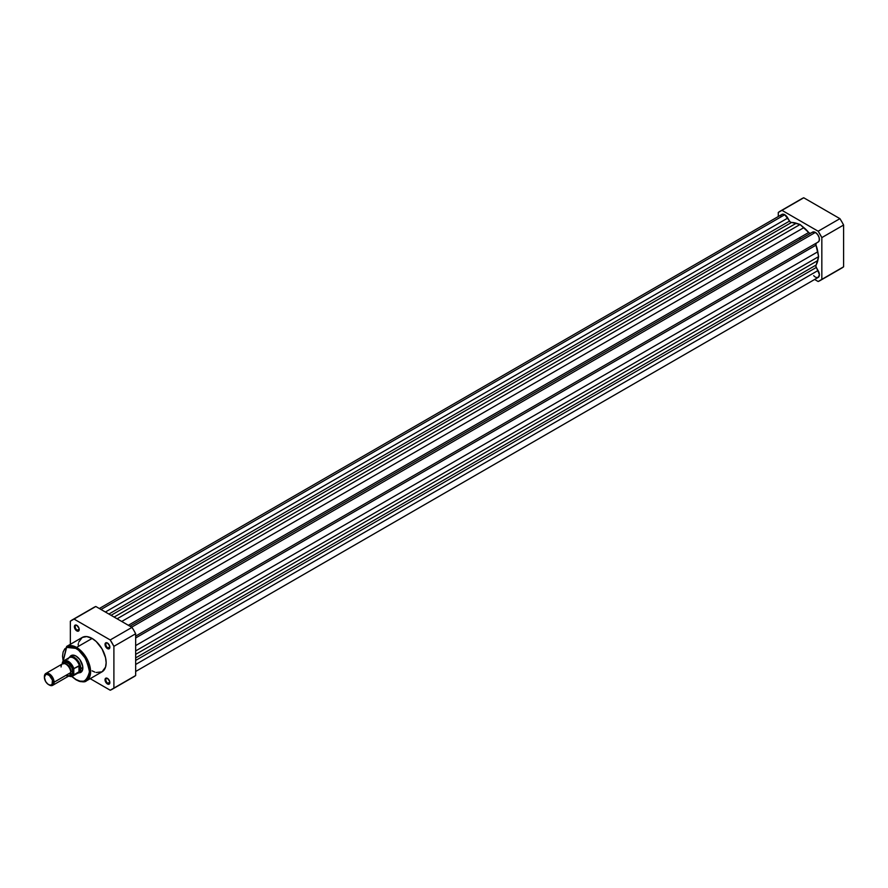 <?xml version="1.0" encoding="UTF-8"?>
<svg xmlns="http://www.w3.org/2000/svg" width="888" height="888" viewBox="0 0 888 888"><rect width="100%" height="100%" fill="white"/><g stroke="black" fill="none" stroke-linecap="round" stroke-linejoin="round"><path stroke-width="1.33" d="M799.544 237.773A22.811 13.165 60 0 1 800.588 239.039M820.068 280.586L841.846 268.021A40.027 23.11 -120 0 0 843.6 266.8L821.833 279.376A40.027 23.11 60 0 1 820.068 280.586A40.027 23.11 60 0 1 818.148 281.507L814.629 279.476L818.148 281.507L821.833 279.376L821.833 237.607L821.833 279.376L843.6 266.8L843.6 225.041L821.833 237.607L818.148 231.224L781.973 210.345L803.751 197.78L781.973 210.345L818.148 231.224L839.915 218.659L803.751 197.78A40.027 23.11 -120 0 0 801.82 198.69L803.751 197.78L839.915 218.659L841.846 221.8L843.6 225.041L843.6 266.8L839.915 268.931M778.288 216.528L778.288 212.476L778.288 216.528M781.973 210.345L778.288 212.476A40.027 23.11 60 0 1 780.053 211.266A40.027 23.11 60 0 1 781.973 210.345M821.833 237.607L843.6 225.041A40.027 23.11 -120 0 0 839.915 218.659L818.148 231.224A40.027 23.11 60 0 1 821.833 237.607M105.383 612.021L787.767 218.06A5.705 3.297 -120 0 0 784.737 214.73L100.988 609.49L784.737 214.73L790.42 222.144L800.055 224.498L809.179 232.956L810.6 233.267A2.276 1.321 -120 0 1 808.691 232.49A25.652 14.807 -120 0 0 803.862 227.639L121.734 621.467L803.862 227.639L800.055 224.498L117.105 618.792L800.055 224.498L796.259 223.243A25.652 14.807 -120 0 0 791.43 222.511L111.078 615.306L791.43 222.511A2.276 1.321 -120 0 1 789.521 221.09L108.891 614.052L789.521 221.09L787.767 218.06L105.383 612.021M818.225 242.013L135.664 636.097L818.048 242.113A5.705 3.297 -120 0 0 818.225 242.013A5.705 3.297 -120 0 0 819.102 237.451A5.705 3.297 -120 0 0 815.384 232.423L131.635 627.183L815.384 232.423L817.67 234.576L819.147 237.607L819.291 240.459L818.048 242.113M812.354 232.256L815.384 232.423A5.705 3.297 -120 0 0 812.531 232.145A5.705 3.297 -120 0 0 812.354 232.256L129.97 626.218L812.531 232.145M135.664 671.472L818.225 277.4A5.705 3.297 -120 0 0 818.048 270.507L816.294 267.466L135.664 660.428L816.294 267.466A2.276 1.321 -120 0 1 816.017 265.101L135.664 657.897L816.017 265.101A25.652 14.807 -120 0 0 817.804 260.561L818.614 256.632L135.664 650.937L818.614 256.632L817.804 251.77L135.664 645.598L817.804 251.77A25.652 14.807 -120 0 0 816.017 245.166A2.276 1.321 -120 0 1 816.294 243.123L815.906 244.833L818.614 256.632L815.839 266.156L819.413 274.636L818.225 277.4L816.072 277.445M815.251 277.034L813.663 275.68M780.719 216.794L781.229 215.074M781.973 214.408L784.737 214.73A5.705 3.297 -120 0 0 781.884 214.452L99.323 608.524M128.349 625.285L808.691 232.49L128.349 625.285M816.017 245.166L135.664 637.961L816.017 245.166M817.804 260.561L135.664 654.378L817.804 260.561M818.048 270.507L135.664 664.468L818.048 270.507M114.119 617.071L796.259 223.243L114.119 617.071M77.012 625.452A2.853 1.643 -120 0 0 75.191 626.828A2.853 1.643 -120 0 0 77.212 630.203L76.801 630.902A3.419 1.976 60 0 1 74.381 626.717A3.419 1.976 60 0 1 76.801 625.319L79.043 628.338L79.043 630.469L78.144 631.213L75.88 630.158L74.57 627.894L74.792 625.396L76.801 625.319A3.419 1.976 60 0 1 79.221 629.503A3.419 1.976 60 0 1 76.801 630.902L77.212 630.203A2.853 1.643 60 0 1 75.347 627.694A2.853 1.643 60 0 1 75.78 625.407A2.853 1.643 60 0 1 77.012 625.452M107.659 643.145A2.853 1.643 -120 0 0 105.838 644.522A2.853 1.643 -120 0 0 107.848 647.896L107.448 648.595A3.419 1.976 60 0 1 105.028 644.399A3.419 1.976 60 0 1 107.448 643.012L109.679 646.02L109.679 648.162L108.791 648.895L106.971 648.273L105.206 645.576L105.428 643.09L107.448 643.012A3.419 1.976 60 0 1 109.868 647.197A3.419 1.976 60 0 1 107.448 648.595L107.848 647.896A2.853 1.643 60 0 1 105.983 645.387A2.853 1.643 60 0 1 106.416 643.101A2.853 1.643 60 0 1 107.659 643.145M107.659 678.521A2.853 1.643 -120 0 0 105.838 679.897A2.853 1.643 -120 0 0 107.848 683.272L107.448 683.971A3.419 1.976 60 0 1 105.028 679.786A3.419 1.976 60 0 1 107.448 678.388L109.679 681.407L109.679 683.538L108.791 684.282L106.971 683.649L105.206 680.963L105.428 678.465L107.448 678.388A3.419 1.976 60 0 1 109.868 682.572A3.419 1.976 60 0 1 107.448 683.971L107.848 683.272A2.853 1.643 60 0 1 105.983 680.763A2.853 1.643 60 0 1 106.416 678.476A2.853 1.643 60 0 1 107.659 678.521M71.839 655.821A9.124 5.261 60 0 1 76.202 656.165A9.124 5.261 -120 0 0 70.94 656.598M67.899 659.074L67.899 659.218A8.836 5.106 60 0 1 68.454 658.319A8.836 5.106 60 0 1 74.281 658.463A8.836 5.106 60 0 1 79.465 665.9L80.83 668.609A9.124 5.261 60 0 1 78.943 672.782A9.124 5.261 60 0 1 77.667 673.193A9.124 5.261 -120 0 0 77.922 673.16A9.124 5.261 -120 0 0 80.83 668.609L79.265 665.634L79.265 671.628L80.83 668.609L82.839 667.454L80.83 668.609A9.124 5.261 -120 0 0 76.235 658.818A9.124 5.261 -120 0 0 68.998 657.686A9.124 5.261 -120 0 0 68.831 657.886A9.124 5.261 60 0 1 69.819 656.987A9.69 5.594 60 0 1 76.002 656.043L79.809 659.573L82.717 666.289L82.329 670.64L80.841 672.349L78.621 672.782M71.717 676.467L76.168 679.875C81.441 682.139 84.882 682.461 86.48 680.819L90.487 673.626L88.378 661.715L76.557 647.43L76.002 648.407C82.362 651.204 86.846 658.974 89.466 671.728C86.846 681.473 82.362 684.06 76.002 679.509L79.909 681.096L83.483 681.207L86.402 679.831L88.434 677.089L89.399 673.215L89.2 668.553L85.514 658.463L78.621 650.227L74.681 647.718L70.84 646.619L67.455 647.008L64.802 648.851L63.115 652.003L62.537 656.188L63.17 661.26L66.611 647.385L76.002 648.407L76.557 647.43A19.836 11.455 60 0 1 89.522 664.912A19.836 11.455 60 0 1 86.48 680.819A19.836 11.455 60 0 1 76.557 679.831M79.198 629.059L77.212 630.203L79.198 629.059M109.835 646.753L107.848 647.896L109.835 646.753M109.835 682.128L107.848 683.272L109.835 682.128M92.119 638.45L76.557 647.43L92.119 638.45L96.193 641.491L102.042 648.917L105.55 657.697L106.149 662.748L105.55 667.099L102.042 671.828A19.836 11.455 -120 0 0 105.084 655.932A19.836 11.455 -120 0 0 92.119 638.45A19.836 11.455 -120 0 0 82.207 637.462L86.758 636.574L92.119 638.45M129.359 625.874A22.811 13.165 -120 0 0 128.693 625.085M112.132 689.31L133.91 676.734A40.027 23.11 -120 0 0 135.664 675.524L113.897 688.1L135.664 675.524L135.664 633.766L113.897 646.331L113.897 688.1A40.027 23.11 60 0 1 112.132 689.31A40.027 23.11 60 0 1 110.212 690.22L90.199 678.665L110.212 690.22L113.897 688.1L113.897 646.331L110.212 639.948L131.979 627.383L95.815 606.493A40.027 23.11 -120 0 0 93.884 607.414L95.815 606.493L131.979 627.383L133.91 630.524L135.664 633.766L135.664 675.524L131.979 677.655M110.212 639.948L74.037 619.069L70.352 621.2L70.352 644.3L70.352 621.2A40.027 23.11 60 0 1 72.117 619.979A40.027 23.11 60 0 1 74.037 619.069L110.212 639.948A40.027 23.11 60 0 1 113.897 646.331L135.664 633.766A40.027 23.11 -120 0 0 131.979 627.383L110.212 639.948M86.48 680.819L102.042 671.828L96.193 672.505M94.861 672.116L92.119 670.851M78.166 644.999L78.366 643.545M78.699 642.191L82.207 637.462L66.644 646.453A19.836 11.455 60 0 1 76.557 647.43L66.644 646.453L63.026 661.405M95.815 606.493L74.037 619.069L95.815 606.493M71.917 676.423L76.002 679.509L71.917 676.423M69.664 657.275L72.194 655.178L76.002 656.043A9.69 5.594 60 0 1 82.85 667.909A9.69 5.594 60 0 1 78.921 672.804M79.842 672.005A9.124 5.261 -120 0 0 82.85 667.676A9.124 5.261 60 0 1 80.963 671.628M109.857 682.328A2.853 1.643 60 0 1 109.268 683.416A2.853 1.643 60 0 1 107.848 683.272A2.853 1.643 -120 0 0 109.857 682.328M109.857 646.952A2.853 1.643 60 0 1 109.268 648.04A2.853 1.643 60 0 1 107.848 647.896A2.853 1.643 -120 0 0 109.857 646.952M79.21 629.259A2.853 1.643 60 0 1 78.632 630.347A2.853 1.643 60 0 1 77.212 630.203A2.853 1.643 -120 0 0 79.21 629.259M65.923 675.357A6.838 3.952 -120 0 0 70.751 672.571A6.838 3.952 -120 0 0 65.923 664.191A6.838 3.952 -120 0 0 61.083 666.977M65.201 663.836A5.872 3.385 60 0 1 71.084 671.594A5.872 3.385 -120 0 0 66.2 664.058M54.079 682.195A6.838 3.952 60 0 1 52.658 685.336A6.838 3.952 60 0 1 48.895 684.781A6.838 3.952 -120 0 0 49.24 684.992A6.838 3.952 -120 0 0 54.079 682.195L52.769 682.195A5.916 3.419 60 0 1 48.585 684.615A5.916 3.419 60 0 1 44.4 677.366L45.621 674.658L46.986 674.392L49.395 675.513L52.448 680.164L52.059 684.47L50.183 685.17L47.763 684.049L45.621 681.496L44.4 677.366A5.916 3.419 60 0 1 48.585 674.958A5.916 3.419 60 0 1 52.769 682.195L54.079 682.195A6.838 3.952 -120 0 0 49.24 673.814A6.838 3.952 -120 0 0 44.4 676.612A6.838 3.952 60 0 1 45.821 673.481A6.838 3.952 60 0 1 51.093 675.313A6.838 3.952 60 0 1 54.079 682.195L70.751 672.571L54.079 682.195M52.658 685.336L69.342 675.701A6.838 3.952 -120 0 0 70.751 672.571A6.838 3.952 -120 0 0 67.766 665.678A6.838 3.952 -120 0 0 62.493 663.847L45.821 673.481M63.659 663.536A6.838 3.952 60 0 1 69.098 663.858A6.838 3.952 60 0 1 72.772 671.406A1.532 0.888 0 0 0 71.084 671.594A1.532 0.888 180 0 1 72.772 671.406L71.961 667.832L68.876 663.68L66.078 662.381L63.47 663.891M62.537 662.115A8.836 5.106 60 0 1 63.758 660.816A8.836 5.106 60 0 1 73.815 668.631L73.737 674.836L78.977 671.85L78.977 665.656L79.265 671.628L79.265 665.634L73.815 668.631A8.836 5.106 -120 0 0 63.969 660.705A8.836 5.106 -120 0 0 62.537 662.115L62.293 663.969L63.781 661.205L67.932 661.671L70.596 663.924L73.205 668.309L73.205 674.991L70.596 676.367L67.932 675.546M69.786 674.847L71.961 674.036L72.772 671.406A6.838 3.952 60 0 1 70.196 674.858M79.265 671.628L73.815 674.825A8.836 5.106 60 0 1 72.594 676.123L78.1 672.949A8.836 5.106 -120 0 0 79.465 671.361L79.265 671.628M73.071 655.111L69.819 656.987A9.124 5.261 60 0 1 76.856 659.429A9.124 5.261 60 0 1 80.83 668.609L79.465 671.361A8.836 5.106 60 0 1 77.112 673.304L77.922 673.16M73.815 668.631L79.465 665.9A8.836 5.106 -120 0 0 69.264 657.642L63.758 660.816L62.293 662.981A8.492 4.906 60 0 1 67.932 661.671A8.492 4.906 60 0 1 73.582 669.497L73.626 668.997M68.798 676.012A8.836 5.106 -120 0 0 72.383 676.234A8.836 5.106 -120 0 0 73.815 674.825L73.582 674.247A8.492 4.906 60 0 1 68.842 675.99M780.053 211.266L801.82 198.69M82.196 670.906L78.943 672.782M72.117 619.979L93.884 607.414M49.24 684.992L48.585 684.615M68.998 657.686L68.454 658.319M68.709 676.068L72.594 676.123"/></g></svg>
